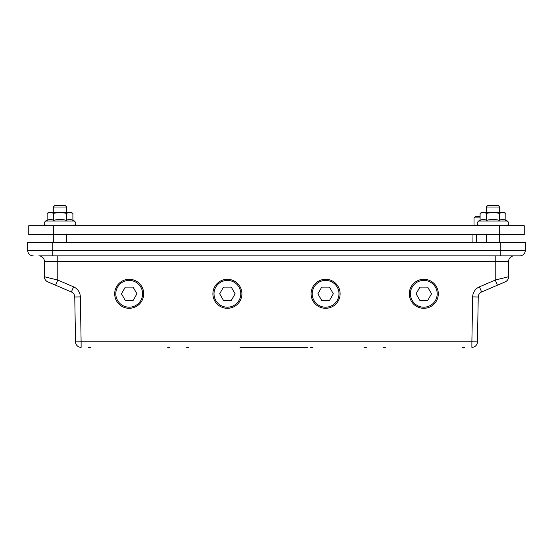 <?xml version="1.0" encoding="UTF-8"?>
<svg xmlns="http://www.w3.org/2000/svg" width="553" height="553" viewBox="0 0 553 553"><rect width="100%" height="100%" fill="white"/><g stroke="black" fill="none" stroke-linecap="round" stroke-linejoin="round"><path stroke-width="0.83" d="M53.316 225.728L28.763 225.728L28.763 234.652L53.316 234.652L53.316 225.728L499.684 225.728L499.684 234.652L524.237 234.652L524.237 225.728L499.684 225.728M480.101 213.334L481.829 212.331L504.149 212.331L505.871 213.334L502.649 212.331L499.428 213.334L492.986 212.331L486.543 213.334L483.322 212.331L480.101 213.334L480.101 220.329C482.251 219.244 484.4 219.244 486.543 220.329L486.543 213.334M486.543 220.329C490.843 219.244 495.135 219.244 499.428 220.329L499.428 213.334M499.428 220.329C501.578 219.244 503.728 219.244 505.871 220.329L505.871 213.334M47.129 213.334L48.851 212.331L71.171 212.331L72.899 213.334L69.678 212.331L66.457 213.334L60.014 212.331L53.572 213.334L50.351 212.331L47.129 213.334L47.129 220.329C49.272 219.244 51.422 219.244 53.572 220.329L53.572 213.334M53.572 220.329C57.865 219.244 62.157 219.244 66.457 220.329L66.457 213.334M66.457 220.329C68.6 219.244 70.749 219.244 72.899 220.329L72.899 213.334M499.684 242.463L499.684 234.652L53.316 234.652L53.316 242.463M28.763 234.652L28.763 225.728M486.294 212.331L486.294 207.009L499.684 207.009L499.684 212.331M499.684 207.009L498.315 205.64L487.663 205.64L486.294 207.009M60.014 207.009L66.706 207.009L65.337 205.64L54.685 205.64L53.316 207.009L60.014 207.009M332.851 306.362A14.509 14.509 0 0 0 338.166 286.544A14.509 14.509 0 0 0 318.348 281.235A14.509 14.509 0 0 0 313.039 301.053A14.509 14.509 0 0 0 332.851 306.362M321.735 287.104L329.464 287.104L333.335 293.795L329.464 300.493L321.735 300.493L317.871 293.795L321.735 287.104M136.453 306.362A14.509 14.509 0 0 0 141.762 286.544A14.509 14.509 0 0 0 121.943 281.235A14.509 14.509 0 0 0 116.635 301.053A14.509 14.509 0 0 0 136.453 306.362M125.331 287.104L133.066 287.104L136.93 293.795L133.066 300.493L125.331 300.493L121.466 293.795L125.331 287.104M480.101 216.576L475.359 216.576L474.018 217.917L480.101 217.917M47.772 281.857A5.578 5.578 0 0 1 44.392 276.728A5.578 5.578 0 0 0 47.772 281.857A5.578 5.578 0 0 1 44.392 276.728A5.578 5.578 0 0 0 47.772 281.857A5.578 5.578 0 0 1 44.392 276.728A5.578 5.578 0 0 0 47.772 281.857L55.583 285.203L57.782 280.074L44.392 276.728L44.392 261.438A5.578 5.578 0 0 0 38.807 255.852A5.578 5.578 0 0 1 44.392 261.438A5.578 5.578 0 0 0 38.807 255.852L519.772 255.852A5.578 5.578 0 0 0 525.35 250.274L525.35 242.463L27.65 242.463L27.65 250.274L27.65 242.463M305.166 347.36L280.274 347.36M240.071 347.36L307.786 347.36M464.534 347.36L462.301 347.36M385.303 347.36L383.07 347.36M366.335 347.36L364.102 347.36M272.346 347.36L245.38 347.36M188.898 347.36L186.665 347.36M169.93 347.36L167.697 347.36M90.699 347.36L88.466 347.36M472.905 242.463L472.967 234.652L472.905 242.463M277.654 347.36L274.965 347.36M301.109 347.36L303.721 347.36M295.966 347.36L298.585 347.36M310.302 347.36L312.922 347.36M268.17 347.36L270.77 347.36M44.392 261.438A5.578 5.578 0 0 0 38.807 255.852A5.578 5.578 0 0 1 44.392 261.438L495.218 261.438L495.218 280.074L497.417 285.203L505.228 281.857A5.578 5.578 0 0 0 508.608 276.728L495.218 280.074L479.43 286.841A11.157 11.157 0 0 0 472.663 296.906L471.882 341.782L477.46 341.878A5.578 5.578 0 0 1 471.882 347.36A5.578 5.578 0 0 0 477.46 341.878L478.241 297.002A5.578 5.578 0 0 1 481.628 291.97A5.578 5.578 0 0 0 478.241 297.002A5.578 5.578 0 0 1 481.628 291.97L505.228 281.857A5.578 5.578 0 0 0 508.608 276.728L508.608 261.438A5.578 5.578 0 0 1 514.193 255.852M74.759 297.002L75.54 341.878A5.578 5.578 0 0 0 81.118 347.36A5.578 5.578 0 0 1 75.54 341.878L81.118 341.782L80.337 296.906L74.759 297.002A5.578 5.578 0 0 0 71.372 291.97A5.578 5.578 0 0 1 74.759 297.002M81.118 347.36L81.118 341.782L471.882 341.782L471.882 347.36M55.583 285.203L71.372 291.97L73.57 286.841L57.782 280.074L57.782 255.852M505.228 281.857A5.578 5.578 0 0 0 508.608 276.728A5.578 5.578 0 0 1 505.228 281.857A5.578 5.578 0 0 0 508.608 276.728A5.578 5.578 0 0 1 505.228 281.857M33.228 255.852A5.578 5.578 0 0 1 27.65 250.274A5.578 5.578 0 0 0 33.228 255.852M231.265 287.104L235.129 293.795L231.265 300.493L223.536 300.493L219.665 293.795L223.536 287.104L231.265 287.104M234.652 306.362A14.509 14.509 0 0 0 239.961 286.544A14.509 14.509 0 0 0 220.149 281.235A14.509 14.509 0 0 0 214.834 301.053A14.509 14.509 0 0 0 234.652 306.362A14.509 14.509 0 0 0 239.961 286.544A14.509 14.509 0 0 0 220.149 281.235A14.509 14.509 0 0 0 214.834 301.053A14.509 14.509 0 0 0 234.652 306.362M427.669 287.104L431.534 293.795L427.669 300.493L419.934 300.493L416.07 293.795L419.934 287.104L427.669 287.104M431.057 306.362A14.509 14.509 0 0 0 436.365 286.544A14.509 14.509 0 0 0 416.547 281.235A14.509 14.509 0 0 0 411.238 301.053A14.509 14.509 0 0 0 431.057 306.362A14.509 14.509 0 0 0 436.365 286.544A14.509 14.509 0 0 0 416.547 281.235A14.509 14.509 0 0 0 411.238 301.053A14.509 14.509 0 0 0 431.057 306.362M480.101 220.329L478.559 221.048L507.419 221.048C509.513 223.149 509.168 224.705 506.382 225.728C509.168 224.705 509.513 223.149 507.419 221.048L505.871 220.329M47.129 220.329L45.581 221.048L74.441 221.048C76.542 223.149 76.196 224.705 73.404 225.728C76.196 224.705 76.542 223.149 74.441 221.048L72.899 220.329M332.298 305.394A13.39 13.39 0 0 1 312.21 293.795A13.39 13.39 0 0 1 332.298 282.203A13.39 13.39 0 0 1 332.298 305.394M135.893 305.394A13.39 13.39 0 0 1 115.805 293.795A13.39 13.39 0 0 1 135.893 282.203A13.39 13.39 0 0 1 135.893 305.394M476.251 242.463L476.32 234.652M508.608 261.438L495.218 261.438L495.218 255.852M479.43 286.841L481.628 291.97M478.241 297.002L472.663 296.906M80.337 296.906A11.157 11.157 0 0 0 73.57 286.841M52.203 255.852L52.203 250.274L27.65 250.274M500.797 255.852L500.797 250.274L52.203 250.274L52.203 242.463M525.35 250.274L500.797 250.274L500.797 242.463M234.092 305.394A13.39 13.39 0 0 1 214.011 293.795A13.39 13.39 0 0 1 234.092 282.203A13.39 13.39 0 0 1 234.092 305.394M430.497 305.394A13.39 13.39 0 0 1 410.409 293.795A13.39 13.39 0 0 1 430.497 282.203A13.39 13.39 0 0 1 430.497 305.394M478.559 221.048C476.458 223.149 476.804 224.705 479.596 225.728M486.294 242.463L486.294 234.652M45.581 221.048C43.487 223.149 43.832 224.705 46.618 225.728M66.706 242.463L66.706 234.652M66.706 212.331L66.706 207.009L65.337 205.64M53.316 212.331L53.316 207.009L54.685 205.64M474.018 217.917L474.018 225.728"/></g></svg>
